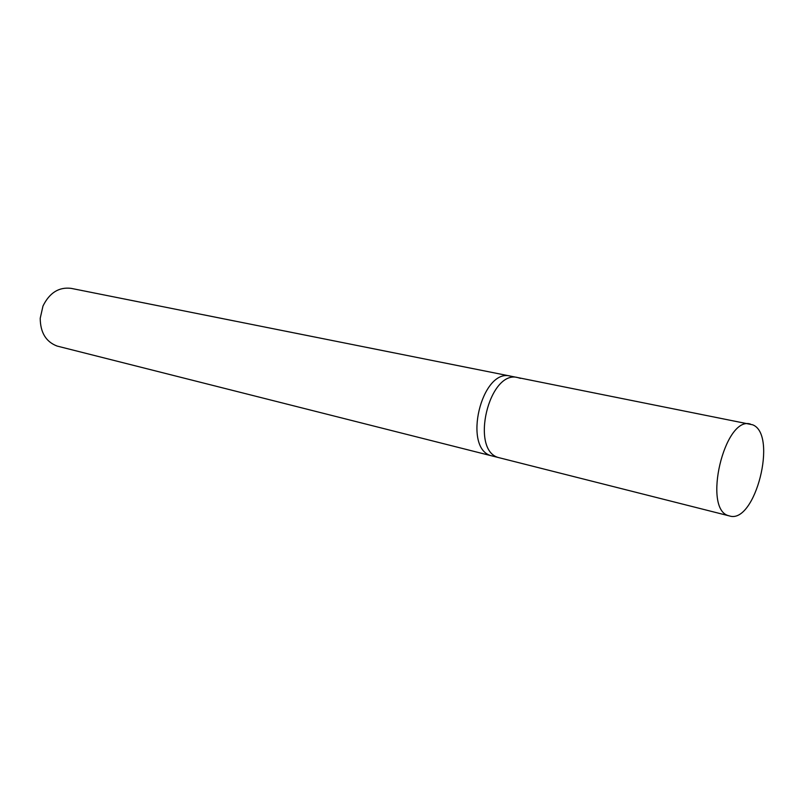 <?xml version="1.0" encoding="UTF-8"?>
<svg xmlns="http://www.w3.org/2000/svg" width="804" height="804" viewBox="0 0 804 804"><rect width="100%" height="100%" fill="white"/><g stroke="black" fill="none" stroke-linecap="round" stroke-linejoin="round"><path stroke-width="1.21" d="M513.042 376.895L510.45 376.111C481.526 367.83 462.199 448.873 491.485 455.798L57.104 346.062C45.979 341.831 40.351 332.565 40.22 318.263L42.984 306.033C49.526 292.756 58.913 286.867 71.124 288.365L510.45 376.111C481.526 367.83 462.199 448.873 491.485 455.798L498.822 457.647C469.596 450.753 489.013 369.307 517.876 377.599L520.459 378.372M729.55 515.967L498.822 457.647C469.596 450.753 489.013 369.307 517.876 377.599L752.655 424.793C777.95 434.441 755.268 524.349 729.55 515.967L728.746 515.736C702.294 509.656 724.404 415.899 750.333 424.03M510.45 376.111L517.876 377.599"/></g></svg>
